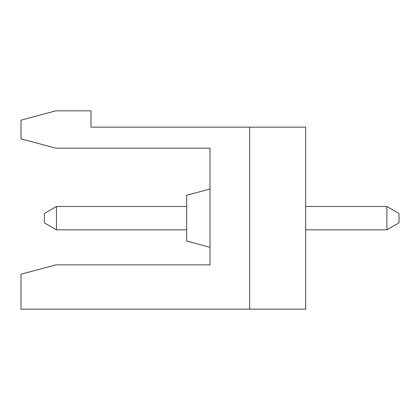 <?xml version="1.0" encoding="UTF-8"?>
<svg xmlns="http://www.w3.org/2000/svg" width="420" height="420" viewBox="0 0 420 420"><rect width="100%" height="100%" fill="white"/><g stroke="black" fill="none" stroke-linecap="round" stroke-linejoin="round"><path stroke-width="0.63" d="M21 309.167L21 274.213L56.002 264.831L210 264.831L210 148.166L55.834 148.166L21 138.831L21 120.167L55.834 110.833L90.998 110.833L90.998 127.166L249.669 127.166L249.669 309.167L21 309.167M56.002 264.831L48.615 266.81M249.669 127.166L305.666 127.166L305.666 309.167L249.669 309.167M56.459 229.834L44.331 222.831L44.331 213.502L56.459 206.498L56.459 229.834L186.669 229.834M186.669 241.08L210 247.333L186.669 241.08L210 247.333L186.669 241.08L186.669 195.253L210 189L186.669 195.253M305.666 229.834L386.878 229.834L399 222.831L399 213.502L386.878 206.498L305.666 206.498M186.669 206.498L56.459 206.498M386.878 229.834L386.878 206.498"/></g></svg>
